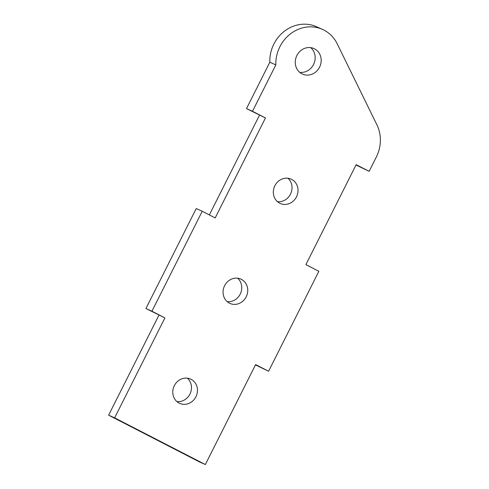 <?xml version="1.0" encoding="UTF-8"?>
<svg xmlns="http://www.w3.org/2000/svg" width="489" height="489" viewBox="0 0 489 489"><rect width="100%" height="100%" fill="white"/><g stroke="black" fill="none" stroke-linecap="round" stroke-linejoin="round"><path stroke-width="0.73" d="M319.561 67.164A13.992 12.751 -65.9 0 1 302.52 74.102A13.992 12.751 -65.9 0 1 296.884 55.489A13.992 12.751 -65.9 0 1 313.926 48.552A13.992 12.751 -65.9 0 1 319.561 67.164M310.729 47.641A13.992 12.751 -65.9 0 1 313.553 64.481A13.992 12.751 -65.9 0 1 299.708 72.323M195.93 396.781A13.325 12.146 -65.9 0 1 179.695 403.388A13.325 12.146 -65.9 0 1 174.328 385.662A13.325 12.146 -65.9 0 1 190.557 379.054A13.325 12.146 -65.9 0 1 195.93 396.781M187.354 378.168A13.325 12.146 -65.9 0 1 189.921 394.097A13.325 12.146 -65.9 0 1 176.896 401.591M296.481 196.853A13.325 12.146 -65.9 0 1 280.246 203.461A13.325 12.146 -65.9 0 1 274.879 185.734A13.325 12.146 -65.9 0 1 291.114 179.127A13.325 12.146 -65.9 0 1 296.481 196.853M287.905 178.24A13.325 12.146 -65.9 0 1 290.472 194.17A13.325 12.146 -65.9 0 1 277.446 201.664M246.205 296.817A13.325 12.146 -65.9 0 1 229.971 303.424A13.325 12.146 -65.9 0 1 224.604 285.698A13.325 12.146 -65.9 0 1 240.839 279.091A13.325 12.146 -65.9 0 1 246.205 296.817M237.63 278.204A13.325 12.146 -65.9 0 1 240.197 294.133A13.325 12.146 -65.9 0 1 227.171 301.627M322.477 29.389A34.976 31.877 -65.9 0 0 275.833 64.903L269.824 62.219A34.976 31.877 -65.9 0 1 316.469 26.706L322.477 29.389A34.976 31.877 -65.9 0 1 337.19 43.772L376.94 124.903A34.976 31.877 114.1 0 1 376.322 157.055L369.14 171.333L356.175 164.665L305.9 264.622L318.859 271.297L268.583 371.261L255.46 364.916M114.634 417.851L108.625 415.173L199.341 461.867L205.349 464.55L114.634 417.851L164.909 317.893L151.951 311.218L202.226 211.254L215.184 217.929L265.46 117.965L246.493 108.613L269.824 62.219M209.341 214.922L259.451 115.282M205.349 464.55L255.625 364.586L268.583 371.261M164.909 317.893L145.936 308.535L196.217 208.571L202.226 211.254M108.625 415.173L158.901 315.209M356.01 164.989L369.14 171.333M275.833 64.903L252.501 111.29L265.46 117.965M151.951 311.218L145.936 308.535M252.501 111.29L246.493 108.613"/></g></svg>
